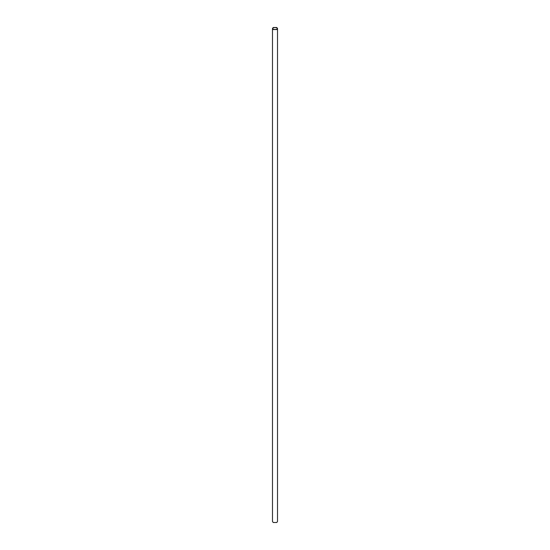 <?xml version="1.0" encoding="UTF-8"?>
<svg xmlns="http://www.w3.org/2000/svg" width="550" height="550" viewBox="0 0 550 550"><rect width="100%" height="100%" fill="white"/><g stroke="black" fill="none" stroke-linecap="round" stroke-linejoin="round"><path stroke-width="0.82" d="M273.219 29.556L276.781 29.556L277.516 28.524L276.781 27.5L273.219 27.5L272.484 28.524L273.219 29.556M272.484 28.524L272.484 521.476L273.219 522.5L276.781 522.5L277.516 521.476L277.516 28.524M273.405 29.446L272.745 28.524L273.405 27.61L276.595 27.61L277.255 28.524L276.595 29.446L273.405 29.446"/></g></svg>
